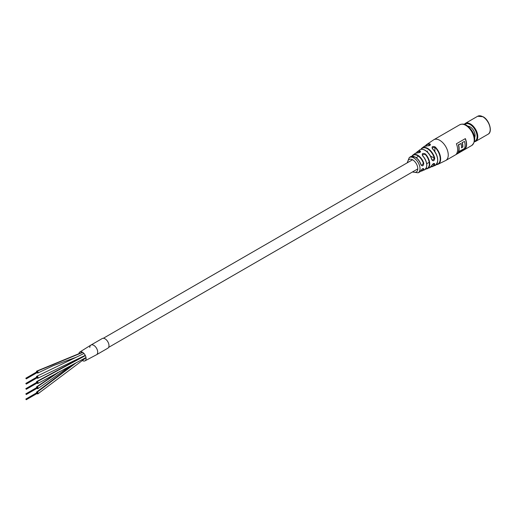 <?xml version="1.0" encoding="UTF-8"?>
<svg xmlns="http://www.w3.org/2000/svg" width="516" height="516" viewBox="0 0 516 516"><rect width="100%" height="100%" fill="white"/><g stroke="black" fill="none" stroke-linecap="round" stroke-linejoin="round"><path stroke-width="0.77" d="M36.984 377.899A1.116 0.645 -120 0 0 37.294 378.163A1.116 0.645 -120 0 0 37.874 378.228A1.116 0.645 -120 0 0 38.049 377.344A1.116 0.645 -120 0 0 37.333 376.364A1.116 0.645 -120 0 0 36.759 376.293A1.116 0.645 -120 0 0 36.597 377.228M36.984 383.111A1.116 0.645 -120 0 0 37.307 383.382A1.116 0.645 -120 0 0 37.874 383.44A1.116 0.645 -120 0 0 38.049 382.55A1.116 0.645 -120 0 0 37.32 381.563A1.116 0.645 -120 0 0 36.759 381.505A1.116 0.645 -120 0 0 36.597 382.446M36.984 372.681A1.116 0.645 -120 0 0 37.313 372.958A1.116 0.645 -120 0 0 37.874 373.016A1.116 0.645 -120 0 0 38.042 372.12A1.116 0.645 -120 0 0 37.313 371.133A1.116 0.645 -120 0 0 36.759 371.081A1.116 0.645 -120 0 0 36.597 372.017M82.231 360.445A5.115 2.954 -120 0 0 82.289 360.478A5.115 2.954 -120 0 0 84.947 360.877L96.544 354.731A5.586 3.225 -120 0 0 97.363 350.112A5.586 3.225 -120 0 0 93.538 345.21A5.586 3.225 -120 0 0 90.958 345.049A5.586 3.225 -120 0 1 93.751 345.327A5.586 3.225 -120 0 1 97.401 350.254A5.586 3.225 -120 0 1 96.544 354.731A5.586 3.225 -120 0 1 96.492 354.756A5.586 3.225 -120 0 0 96.544 354.731L107.831 348.21A5.586 3.225 -120 0 0 108.689 343.733A5.586 3.225 -120 0 0 105.038 338.812A5.586 3.225 -120 0 0 102.245 338.535L90.958 345.049A5.586 3.225 -120 0 0 89.803 347.494M84.947 360.877A5.115 2.954 -120 0 0 85.862 356.917A5.115 2.954 -120 0 0 82.637 352.338A5.115 2.954 -120 0 0 79.832 352.022A5.115 2.954 -120 0 0 78.877 353.783M36.984 388.322A1.116 0.645 -120 0 0 37.352 388.619A1.116 0.645 -120 0 0 37.874 388.658A1.116 0.645 -120 0 0 38.036 387.735A1.116 0.645 -120 0 0 37.281 386.755A1.116 0.645 -120 0 0 36.759 386.723A1.116 0.645 -120 0 0 36.597 387.658M36.984 393.54A1.116 0.645 -120 0 0 37.262 393.779A1.116 0.645 -120 0 0 37.874 393.869A1.116 0.645 -120 0 0 38.055 393.011A1.116 0.645 -120 0 0 37.371 392.025A1.116 0.645 -120 0 0 36.759 391.934A1.116 0.645 -120 0 0 36.597 392.87M425.436 145.86A11.391 6.579 60 0 1 426.532 144.635A11.391 6.579 60 0 1 430.034 143.97C430.899 145.099 429.989 145.731 427.319 145.86A11.017 6.36 -120 0 0 423.978 146.55L421.927 148.131A10.675 6.166 60 0 1 427.661 148.389A10.675 6.166 60 0 1 434.769 158.257C434.233 161.069 433.221 161.527 431.737 159.631A10.249 5.921 -120 0 0 424.952 150.304A10.249 5.921 -120 0 0 419.437 150.059C420.927 148.943 422.823 149.014 425.139 150.272C428.338 152.297 430.583 155.374 431.86 159.502L431.737 159.631M416.393 152.878A9.901 5.715 60 0 1 417.418 151.627A9.901 5.715 60 0 1 420.179 150.949C421.037 152.007 420.134 152.652 417.463 152.871A9.488 5.482 -120 0 0 414.961 153.516L412.948 155.013A9.191 5.308 60 0 1 417.825 155.284A9.191 5.308 60 0 1 423.791 163.262C423.378 166.139 422.398 166.616 420.863 164.688A8.895 5.134 -120 0 0 415.122 157.083A8.895 5.134 -120 0 0 410.491 156.761L409.285 157.554A8.804 5.083 60 0 1 413.787 157.928A8.804 5.083 60 0 1 419.572 165.784A8.804 5.083 60 0 1 418.089 172.802L412.426 171.989M465.361 148.776A11.971 6.914 60 0 0 465.361 138.611L456.389 143.79A11.971 6.914 -120 0 1 456.389 153.955L465.361 148.776L456.679 153.529M431.737 165.546L429.654 167.758A10.249 5.921 -120 0 0 431.737 165.546C433.221 163.32 434.227 162.863 434.769 164.165A10.675 6.166 60 0 1 432.569 166.565A10.675 6.166 60 0 1 430.963 166.855L434.962 165.578A11.017 6.36 -120 0 0 437.529 158.56A11.017 6.36 -120 0 0 432.434 148.814C431.537 146.628 432.44 145.996 435.143 146.918A11.391 6.579 60 0 1 440.483 156.987A11.391 6.579 60 0 1 437.903 164.327A11.391 6.579 60 0 1 436.291 164.662L437.903 164.327L445.772 160.476L471.74 145.486A11.971 6.914 -120 0 0 473.572 135.895A11.971 6.914 -120 0 0 465.748 125.343A11.971 6.914 -120 0 0 459.762 124.749L433.801 139.739A11.971 6.914 60 0 1 439.787 140.333A11.971 6.914 60 0 1 447.611 150.885A11.971 6.914 60 0 1 445.772 160.476M420.863 170.635L419.379 172.157A8.895 5.134 -120 0 0 420.863 170.635C422.398 168.442 423.372 167.964 423.791 169.203A9.191 5.308 60 0 1 422.12 170.899A9.191 5.308 60 0 1 420.566 171.177M420.553 171.196L424.423 169.912A9.488 5.482 -120 0 0 422.604 155.838C421.695 153.555 422.598 152.917 425.307 153.91A9.901 5.715 60 0 1 427.293 168.719A9.901 5.715 60 0 1 425.694 168.984M422.636 168.668L423.378 169.1L423.339 168.538C422.733 168.41 421.94 169.08 420.959 170.544L420.972 170.428M431.131 166.668A10.359 5.979 -120 0 0 434.356 164.069L434.253 163.475L431.847 165.301M415.361 157.206A8.579 4.954 60 0 1 420.895 164.54L421.591 165.475L423.378 163.366A8.869 5.121 -120 0 0 417.618 155.664A8.869 5.121 -120 0 0 412.155 156.2M425.203 150.42A9.933 5.734 60 0 1 431.776 159.45L432.434 160.373L434.356 158.335A10.359 5.979 -120 0 0 427.461 148.763A10.359 5.979 -120 0 0 421.12 149.33M425.835 168.803A9.585 5.534 -120 0 0 429.306 163.449A9.585 5.534 -120 0 0 425.023 154.22L422.301 154.819L422.765 155.884A9.172 5.295 60 0 1 426.726 165.939M434.865 151.511L434.865 147.241L432.144 147.866L432.608 148.872A10.694 6.173 60 0 1 437.645 161.005M417.728 152.884L420.527 151.71L420.056 151.349A9.585 5.534 -120 0 0 416.618 152.839M427.59 145.893L430.37 144.777L429.899 144.377A11.075 6.392 -120 0 0 425.706 145.802M420.695 170.996A8.869 5.121 -120 0 0 423.378 169.1L423.791 169.203M434.356 164.069L434.769 164.165M423.791 163.262L423.378 163.366M410.491 156.761L415.296 157.058C417.908 158.689 419.805 161.198 420.972 164.572L420.863 164.688M434.769 158.257L430.486 156.103M422.604 155.838L422.772 155.793C427.532 162.256 428.08 166.965 424.423 169.912M432.434 148.814L432.608 148.776C438.497 156.29 439.284 161.889 434.962 165.578M436.478 164.456A11.075 6.392 -120 0 0 440.167 157.851A11.075 6.392 -120 0 0 434.865 147.241L435.143 146.918M420.179 150.949L420.056 152.291M414.961 153.516L417.463 152.871M430.034 143.97L429.899 145.351M423.978 146.55L427.319 145.86M465.226 138.688A11.971 6.914 60 0 1 465.135 148.647M462.084 142.616L464.529 141.461A11.971 6.914 60 0 1 464.497 148.524L458.324 151.827A11.971 6.914 -120 0 0 458.35 144.77L460.982 143.513A11.971 6.914 60 0 1 461.523 147.899L462.626 147.002A11.971 6.914 -120 0 0 462.084 142.616L464.529 141.461M461.536 147.628L462.626 147.002M462.852 147.131A11.971 6.914 -120 0 0 462.31 142.745M458.55 151.956A11.971 6.914 -120 0 0 458.576 144.899L458.35 144.77M458.576 144.899L460.982 143.513M474.572 137.695A7.024 4.057 -120 0 0 470.108 126.871A7.024 4.057 -120 0 0 467.928 126.194M85.379 355.614L37.32 381.563M82.741 352.402L37.313 371.133M74.665 360.426L71.556 362.703M60.075 371.281L37.281 386.755M76.142 362.806L37.371 392.025M420.869 149.382A10.675 6.166 60 0 1 421.927 148.131L420.85 149.382M411.936 156.219A9.191 5.308 60 0 1 412.948 155.013L411.8 156.445M412.871 171.731A7.211 4.167 -120 0 0 417.799 168.597A7.211 4.167 -120 0 0 412.697 159.857A7.211 4.167 -120 0 0 407.601 162.611M477.674 116.255L483.105 116.745C489.49 120.047 492.845 132.148 488.052 134.225A10.378 5.992 -120 0 0 489.639 125.91A10.378 5.992 -120 0 0 482.86 116.764A10.378 5.992 -120 0 0 477.674 116.255L465.258 123.421A10.378 5.992 60 0 1 470.444 123.937A10.378 5.992 60 0 1 477.223 133.076A10.378 5.992 60 0 1 475.636 141.397L474.372 141.855M474.468 141.442A9.894 5.715 -120 0 0 476.713 133.747A9.894 5.715 -120 0 0 470.108 124.524A9.894 5.715 -120 0 0 464.639 124.408M108.605 347.397L417.792 168.887M426.745 163.72L429.177 162.314M103.335 338.277L412.529 159.767M416.193 157.651L417.799 156.722M426.848 151.498L427.641 151.04M36.759 381.505L85.25 355.35L37.874 378.228M83.985 353.492L36.759 376.293M85.991 357.498L37.874 383.44M82.476 352.235L36.759 371.081M76.4 357.169L53.316 365.631L37.874 373.016M90.964 345.049L79.832 352.022M73.201 361.097L69.654 363.709M58.121 372.32L36.759 386.723M70.802 365.631L37.874 388.658M74.007 363.935L36.759 391.934M86.03 357.73L37.874 393.869M25.8 378.254L37.087 371.733M26.09 378.46L37.378 371.939M25.961 378.234L37.249 371.72M26.252 378.66L37.539 372.146M26.129 378.441L37.416 371.92M26.252 378.879L37.539 372.358M25.8 383.465L37.087 376.944M26.09 383.672L37.378 377.157M25.961 383.452L37.249 376.932M26.252 383.872L37.539 377.357M26.129 383.652L37.416 377.138M26.252 384.091L37.539 377.577M25.8 388.677L37.087 382.163M26.09 388.883L37.378 382.369M25.961 388.664L37.249 382.15M26.252 389.09L37.539 382.569M26.129 388.864L37.416 382.35M26.252 389.303L37.539 382.788M25.8 393.889L37.087 387.374M26.09 394.101L37.378 387.58M25.961 393.876L37.249 387.361M26.252 394.301L37.539 387.787M26.129 394.082L37.416 387.561M26.252 394.521L37.539 388M25.8 399.107L37.087 392.586M26.09 399.313L37.378 392.792M25.961 399.094L37.249 392.573M26.252 399.513L37.539 392.998M26.129 399.294L37.416 392.779M26.252 399.732L37.539 393.218M425.416 145.867L426.532 144.635L433.801 139.739M416.373 152.884L419.437 150.059M459.762 124.749C462.33 123.737 464.594 123.904 466.548 125.265C472.205 129.129 478.693 138.92 471.74 145.486M429.654 167.758L425.21 168.964M419.379 172.157L418.089 172.802M407.163 162.863L409.285 157.554M475.636 141.397L488.052 134.225M465.258 123.421L464.232 124.285"/></g></svg>
